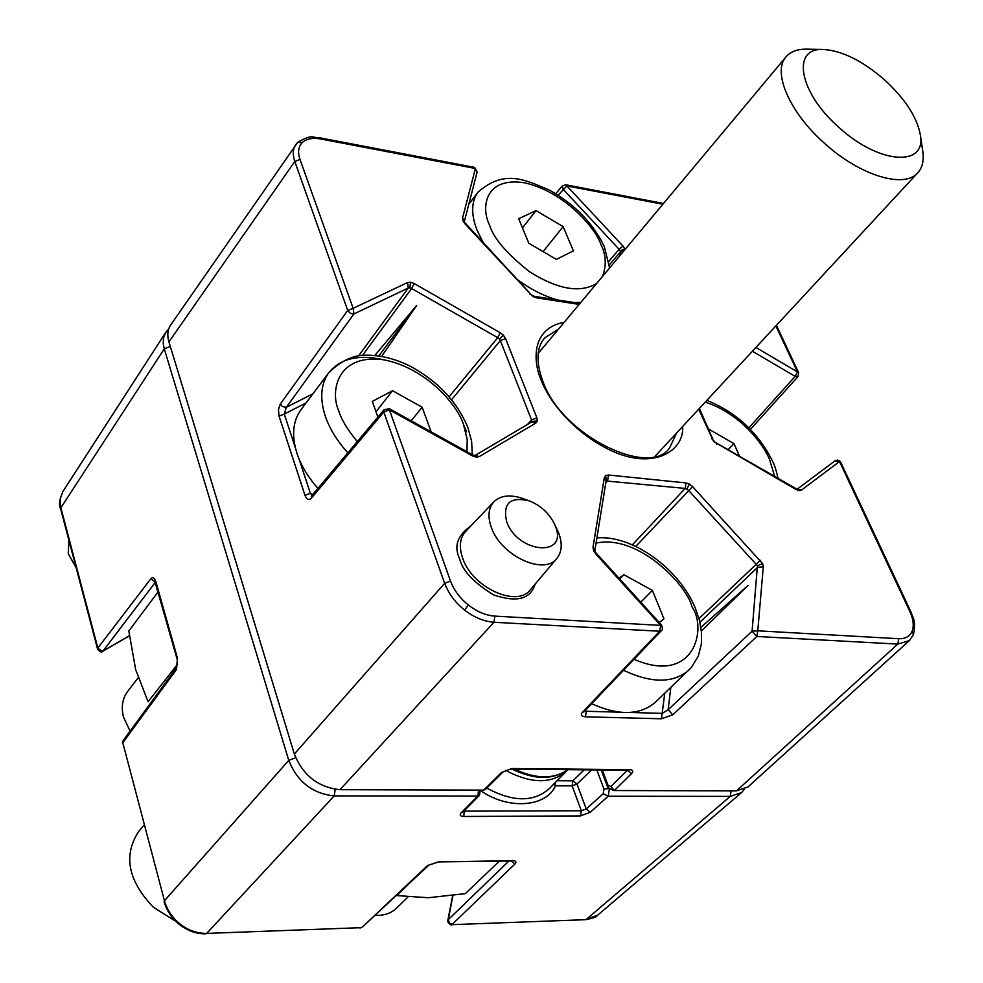 <?xml version="1.0" encoding="UTF-8"?>
<svg xmlns="http://www.w3.org/2000/svg" width="983" height="983" viewBox="0 0 983 983"><rect width="100%" height="100%" fill="white"/><g stroke="black" fill="none" stroke-linecap="round" stroke-linejoin="round"><path stroke-width="1.47" d="M68.921 540.294L68.245 553.699L76.146 567.756M155.265 581.997L150.854 578.729C152.807 576.751 154.478 577.721 155.855 581.653L102.859 651.225L129.375 635.866M60.639 508.887C58.55 505.704 59.287 499.929 62.863 491.561L60.209 498.885L60.639 508.887L97.575 649.075L97.845 648.043L101.802 651.188L103.313 650.832L129.363 635.743M744.414 789.275L741.526 792.63L730.246 796.39L586.433 919.289L597.652 915.185C596.804 916.869 592.761 918.368 585.512 919.683L451.406 924.684L585.512 919.683M451.406 924.684C451.971 926.195 447.118 922.582 447.818 920.432L448.248 919.67L449.636 923.209L452.291 924.278L515.067 863.885L511.086 860.985M295.65 757.721L288.756 760.387L164.444 900.772L122.801 742.743L164.444 900.772C167.331 910.442 172.689 918.294 180.54 924.339C188.38 930.41 197.091 933.432 206.688 933.408L360.847 927.682L206.688 933.408L334.232 795.898C312.582 793.711 297.419 781.878 288.756 760.387L164.259 348.818L163.227 343.608L163.571 337.587L165.709 332.438L168.658 329.084M480.22 790.111L479.532 795.001L477.799 796.07L334.232 795.898L335.191 789.337M731.155 790.885L730.246 796.39L608.145 796.242L603.218 793.723L586.224 808.96L581.322 810.766L464.48 811.159L463.657 816.48C460.167 816.271 459.356 815.03 461.236 812.732L477.763 796.07M362.309 927.116L427.519 865.581L428.993 865.04L362.309 927.116L359.975 928.087M155.855 581.653L177.481 658.192L176.436 669.583L122.801 742.743L123.096 740.654L122.506 743.738M176.436 669.583L176.707 667.469L123.096 740.654M177.481 658.192L176.707 667.482M427.519 865.581L438.295 861.894L511.86 860.69M438.295 861.894L511.013 860.985M609.018 788.538L603.992 789.066L603.218 793.723M554.043 783.795L555.469 785.798C546.425 807.154 507.965 810.275 480.196 790.32M609.423 788.71L608.145 796.242L590.291 812.253L580.498 815.915L581.322 810.766L572.143 785.872L577.009 784.029L572.917 780.809L572.143 785.872L555.469 785.798L555.309 782.505M143.96 825.179L138.726 831.458C123.047 855.284 127.925 880.547 153.36 907.235L175.871 921.366M374.978 915.32C383.874 915.8 391.099 913.391 396.653 908.083L407.884 897.049M596.89 537.898C633.04 534.826 679.695 569.39 695.436 608.44L699.515 620.605L701.53 632.597L701.346 644.111L698.286 656.153L691.282 667.592L655.514 702.12C640.203 715.403 618.909 715.931 591.631 703.717M640.781 602.186L652.393 590.402L663.967 618.835L659.224 622.472M652.393 590.402L623.849 574.711L618.995 578.201M623.849 574.711L619.72 578.987M177.579 664.201L148.089 701.739L135.654 669.595L128.822 630.975L158.103 591.889M554.056 523.116L558.663 532.921C562.559 543.427 561.981 551.905 556.931 558.344C544.275 575.977 500.617 555.641 491.303 527.343C487.519 516.493 488.391 507.978 493.921 501.785C500.679 495.371 510.312 494.289 522.821 498.528L529.247 500.863C540.232 505.25 548.502 512.671 554.056 523.116L555.211 525.758C568.96 557.558 517.783 553.81 506.663 521.641C502.559 503.333 510.079 496.403 529.247 500.863M750.41 429.374L798.024 376.587L795.173 376.403L797.471 371.93L755.902 347.441M625.114 249.424L622.939 246.008L566.896 185.934L565.655 184.767L562.178 186.02L563.087 189.227L619.13 249.326L608.846 261.281M662.874 204.231L566.896 185.934L558.111 195.175M462.588 217.943L464.394 221.347L477.124 171.988L475.403 168.486L462.588 217.943L462.895 220.671L464.873 223.694L532.811 296.51L536.202 297.775L579.159 304.411M472.454 455.891L472.368 454.736L389.379 408.719L389.391 409.837L472.454 455.891L476.202 457.144L479.274 456.591L535.858 423.059L537.296 420.97L536.89 417.873L505.557 338.545L503.493 335.35L500.261 332.77L414.212 283.559L410.587 282.232L407.576 282.539L353.143 308.318L299.999 159.418L294.789 161.482C292.479 154.417 292.787 148.826 295.711 144.673L297.689 142.351L302.26 142.56C306.45 138.738 312.619 137.546 320.765 139.008L475.403 168.486L474.199 167.307L319.622 137.78L320.765 139.008M319.622 137.78C312.348 138.247 313.393 133.197 297.689 142.351L170.637 325.078C167.577 329.624 166.999 335.228 168.929 341.887L294.789 161.482L347.712 310.456L353.143 308.318L353.929 313.933L408.289 288.007L407.576 282.539M661.424 624.905C662.751 628.198 662.726 630.115 661.362 630.656L659.728 631.233L660.65 625.385L494.879 616.12L493.957 622.276C483.525 621.354 473.745 617.263 464.59 610.013C455.412 602.788 448.764 593.892 444.648 583.312L450.497 581.039L389.391 409.837L383.8 412.037L444.648 583.312L294.347 754.059C303.047 775.513 318.246 787.395 339.971 789.681L483.747 790.123L485.43 789.398L502.989 771.974L511.75 768.534L629.784 769.664C633.027 769.935 633.617 771.262 631.553 773.633L614.301 790.529L736.476 790.897L748.112 786.842L909.398 640.572L897.811 644.086L898.72 638.704L757.782 630.816L763.287 566.859L762.648 563.664L692.573 486.634L689.39 484.091L686.036 482.936L608.465 474.998L605.663 475.551L604.324 477.701L593.032 547.089L593.511 550.443L595.747 553.933L660.65 625.385L661.424 624.905L596.583 553.527L595.747 553.933M606.106 480.982L685.188 488.416L688.456 490.259L757.426 565.667L752.081 631.197L757.782 630.816L756.873 636.48L897.811 644.086L736.476 790.897M909.57 640.4L913.391 634.711L912.15 631.147C909.914 636.419 905.441 638.938 898.72 638.704M698.692 409.174L713.621 441.539L795.972 489.485L799.118 490.591L801.514 490.062L839.507 461.531L834.776 461.015M168.929 341.887L294.347 754.059M347.712 310.456L350.464 313.417L353.929 313.933L286.348 407.294L282.428 406.581L280.315 404.025L347.712 310.456M381.674 356.35L416.694 305.406L374.867 355.428M311.55 496.01L384.058 409.702L383.8 412.037L311.292 498.27L311.599 495.948M670.824 687.412L668.145 709.701L752.081 631.197L756.873 636.48L672.728 714.813L668.145 709.701L662.296 713.363L630.005 712.466M701.383 631.012L747.989 585.487L700.916 627.387M311.292 498.27C308.822 500.568 306.721 499.61 305 495.383L279.061 416.128L284.284 414.076L286.348 407.294L312.963 393.765M305 495.383L310.345 493.294L298.979 458.766M312.127 495.321L310.345 493.294L312.741 494.584M416.694 305.406L378.86 355.895M672.728 714.813L661.436 718.794L585.45 716.816C581.371 716.447 580.339 714.948 582.366 712.331L583.988 711.717L661.362 630.656M585.45 716.816L586.298 711.262L584.983 710.684M661.436 718.794L664.766 693.236M631.553 773.633L627.301 770.389L610.922 786.474L614.301 790.529M610.922 786.474L608.022 785.282L607.789 787.494L613.38 790.344M920.26 134.438L922.767 151.161C924.106 160.401 922.447 167.602 917.803 172.762C904.348 189.068 859.67 175.515 824.356 143.174C789.509 112.431 772.097 71.833 786.068 56.817C790.602 51.546 797.532 48.99 806.871 49.15L823.779 49.506C842.468 50.809 862.755 60.958 884.651 79.942C904.974 98.742 916.844 116.903 920.26 134.438C927.03 167.405 878.9 164.394 838.818 127.262C798.601 92.218 791.106 47.11 823.779 49.506M138.124 677.84L127.581 691.516C122.383 698.52 121.02 707.035 123.502 717.062L130.063 731.143M317.939 488.404C307.998 477.111 300.995 465.389 296.94 453.249C291.435 435.543 292.811 420.982 301.068 409.567L328.986 372.446C340.597 358.5 358.562 354.224 382.866 359.618M411.201 420.822L422.137 407.22L431.168 431.893M377.865 417.075L372.324 401.396L392.524 390.718L375.985 411.766M422.137 407.22L392.524 390.718M728.133 449.71L733.957 443.616L739.572 456.272M733.957 443.616L708.338 428.895M543.083 251.611L563.148 226.618L573.408 250.874L556.403 259.414L528.805 243.256L518.692 218.718L536.03 210.62L522.465 227.872M563.148 226.618L536.03 210.62M499.303 861.206L465.303 893.658L428.293 897.725L396.985 895.587L409.628 883.053M150.854 578.729L97.845 648.043L60.885 507.806L164.259 348.818L170.305 346.421M508.887 861.022L448.248 919.67L452.954 895.562M180.54 924.339L179.926 924.892C188.097 931.036 196.735 934.022 205.865 933.838M580.498 815.915L463.657 816.48M512.045 860.53C515.817 860.678 516.825 861.796 515.067 863.885M590.291 812.253L586.224 808.96L577.009 784.029L591.594 769.873M478.647 790.111L477.799 796.07M461.236 812.732L462.846 812.093L479.237 795.591M596.792 769.922L603.992 789.066M505.532 770.34C531.312 784.004 551.77 784.127 566.933 770.709L567.941 769.652M486.757 788.083C512.88 802.165 533.732 802.337 549.3 788.612L566.933 770.709M584.221 769.812L572.917 780.809L557.078 780.711M596.054 543.095C639.048 533.843 687.781 586.568 691.897 606.671C707.539 628.702 694.195 685.446 634.023 659.298M688.972 670.013C673.441 683.394 651.618 683.492 623.517 670.295M470.538 526.286C457.23 535.637 453.642 546.585 459.761 559.155C462.501 570.668 473.732 582.575 493.466 594.862C516.665 602.763 530.537 599.212 535.059 584.221M493.921 501.785L465.635 531.422C459.823 537.922 458.815 546.806 462.624 558.061C472 587.441 517.144 608.158 530.464 589.64L556.931 558.344M564.254 322.24C530.869 328.457 532.97 362.002 541.277 380.396C547.728 398.004 571.172 432.164 612.544 451.295C655.034 470.292 684.389 450.067 682.669 426.462M676.623 432.987L669.62 447.843C650.427 477.824 561.809 436.145 542.886 381.379C535.796 361.941 536.411 347.441 544.717 337.894L558.553 329.059M752.4 351.226L795.173 376.403L748.874 427.802M622.939 246.008L619.13 249.326L620.113 250.763L624.905 248.908M628.85 770.193L629.784 769.664M760.437 560.347L698.974 618.614M775.87 325.901L797.471 371.93L798.626 372.631L776.423 325.312M299.999 159.418C297.566 152.218 298.328 146.602 302.26 142.56M494.879 616.12C485.983 615.481 477.173 611.795 468.449 605.073C459.86 598.131 453.876 590.119 450.497 581.039M797.36 489.067L835.304 460.622L837.934 460.105L840.158 461.383L840.662 462.182L839.507 461.531L909.73 611.193C913.318 619.057 914.129 625.704 912.15 631.147M620.113 250.763L620.334 252.09L623.8 250.984M609.362 264.82L620.334 252.09L619.659 255.936M579.982 303.415L534.777 296.424L536.202 297.775M534.777 296.424L532.725 295.625L532.811 296.51M532.725 295.625L529.677 294.003M530.501 293.843L465.745 223.596L464.873 223.694M465.745 223.596L462.895 220.671M358.66 355.785L408.289 288.007L409.8 287.847L410.587 282.232M409.8 287.847L411.607 288.511L414.212 283.559M362.58 355.318L411.607 288.511L497.705 337.685L500.261 332.77M449.133 396.739L497.705 337.685L499.315 338.963L503.493 335.35M499.315 338.963L500.347 340.573L505.557 338.545M451.602 399.688L500.347 340.573L531.57 419.938L536.89 417.873M527.453 424.496L531.57 419.938L531.766 421.474L537.296 420.97M479.274 456.591L475.035 455.473L531.643 422.026L535.858 423.059M531.766 421.474L531.496 422.112M474.986 455.498L476.202 457.144M464.59 610.013L468.449 605.073M339.971 789.681L493.957 622.276L659.728 631.233L582.366 712.331M596.583 553.527L593.511 550.443M595.145 551.316L593.032 547.089M594.912 550.173L606.142 480.761L604.324 477.701M606.228 480.896L605.663 475.551M605.823 482.678L607.617 480.626L608.465 474.998M632.364 544.852L685.188 488.416L686.036 482.936M686.871 488.981L689.39 484.091M635.78 546.413L692.573 486.634M757.426 565.667L762.648 563.664M699.908 622.227L757.733 567.265L763.287 566.859M840.662 462.182L910.872 611.745L909.73 611.193M795.972 489.485L795.64 488.44L801.514 490.062M797.262 489.055L799.118 490.591M795.64 488.44L716.447 443.014L716.718 444.021M716.447 443.014L713.621 441.539M714.26 441.256L711.508 438.406M279.061 416.128L278.459 409.628L280.315 404.025M483.71 790.123L501.416 772.54L511.75 768.534M295.379 447.806L284.284 414.076L306.057 402.944M501.416 772.54L502.989 771.974M619.487 712.183L586.298 711.262L585.401 710.242M567.769 769.652C553.896 779.408 536.128 779.236 514.478 769.148M608.022 785.282L602.247 769.972M357.296 441.564C347.404 429.596 341.236 419.36 338.766 410.869C330.128 392.033 336.407 354.961 381.257 359.385C426.892 366.905 458.877 407.367 463.62 424.951L467.232 439.536L466.962 451.738M347.835 452.819C337.181 441.06 329.661 428.846 325.299 416.19C319.561 398.361 320.79 383.775 328.986 372.446C341.162 360.835 353.278 355.072 365.32 355.158C379.807 354.949 394.65 358.574 409.862 366.008C437.607 380.925 456.948 401.42 467.871 427.482L471.619 441.281L472.307 454.699M463.374 424.3L466.63 431.856M705.216 402.133C740.211 413.278 763.828 444.844 769.554 459.479L774.715 476.436M596.632 283.497C580.093 293.376 557.693 289.444 529.444 271.689C506.589 253.479 493.282 237.911 489.522 224.972C480.896 208.212 484.435 176.436 524.418 182.789C565.286 191.906 595.784 228.879 600.871 244.398C606.019 254.364 606.609 265.005 602.628 276.321M483.255 242.604L476.952 229.973C470.894 214.097 471.262 201.478 478.033 192.103C504.586 169.015 524.983 179.766 549.644 190.211C575.067 204.599 593.29 223.436 604.336 246.696L609.607 267.966M580.83 302.408L574.772 302.617M557.668 299.962C544.041 296.178 530.55 289.334 517.205 279.43M447.818 920.432L452.671 895.599M164.112 901.694C166.68 910.836 171.939 918.564 179.926 924.892M97.575 649.075C99.897 652.036 101.654 652.749 102.859 651.225M177.161 659.335L154.81 581.174L155.818 581.531M62.851 491.561L165.709 332.438M597.664 915.185L741.526 792.63M428.981 865.04L437.288 862.349M628.493 770.23L510.509 769.111M565.655 184.767L663.525 203.456M472.368 454.736L474.494 455.485M910.872 611.745C912.949 618.221 916.439 620.519 913.391 634.711M712.847 439.168L699.368 408.449M798.024 376.587L798.626 372.631M477.124 171.988L474.199 167.307M384.058 409.702L389.379 408.719M562.178 186.02L555.764 193.712M567.781 769.652C552.925 780.084 534.383 779.912 512.155 769.124M607.789 787.494L601.178 769.972M917.803 172.762L655.047 456.272M786.068 56.817L538.205 353.413M778.057 478.352C776.103 469.862 774.26 464.123 772.527 461.162C758.2 432.569 736.304 412.307 706.838 400.388M468.793 204.317L478.033 192.103"/></g></svg>
